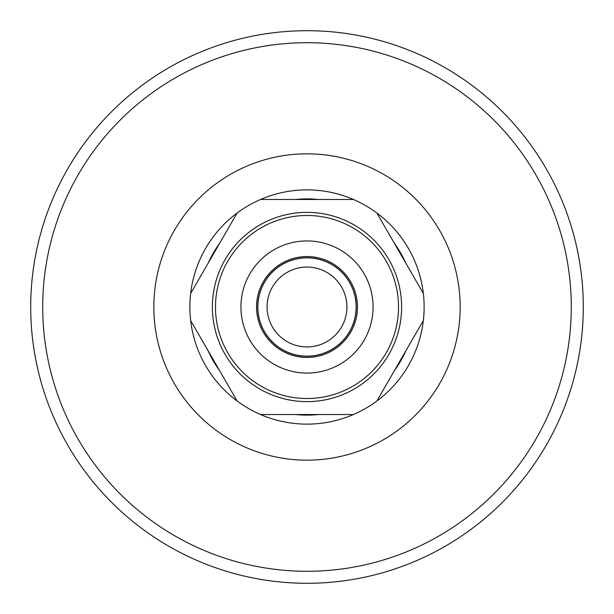 <?xml version="1.0" encoding="UTF-8"?>
<svg xmlns="http://www.w3.org/2000/svg" width="614" height="614" viewBox="0 0 614 614"><rect width="100%" height="100%" fill="white"/><g stroke="black" fill="none" stroke-linecap="round" stroke-linejoin="round"><path stroke-width="0.92" d="M346.925 307A39.925 39.925 0 0 1 287.037 341.576A39.925 39.925 0 0 1 287.037 272.424A39.925 39.925 0 0 1 346.925 307M208.2 263.099A108.118 108.118 0 0 1 219.582 243.39L190.655 293.484A117.12 117.12 0 0 0 190.655 320.523A117.12 117.12 0 0 1 189.88 307M307 356.143A49.143 49.143 0 0 0 356.143 307A49.143 49.143 0 0 0 307 257.857A49.143 49.143 0 0 0 257.857 307A49.143 49.143 0 0 0 307 356.143M583.292 307A276.292 276.292 0 0 0 307 30.708A276.292 276.292 0 0 0 30.708 307A276.292 276.292 0 0 0 307 583.292A276.292 276.292 0 0 0 583.292 307A276.292 276.292 0 0 0 307 30.708A276.292 276.292 0 0 0 30.708 307A276.292 276.292 0 0 0 307 583.292A276.292 276.292 0 0 0 583.292 307M295.618 199.489A108.118 108.118 0 0 1 318.382 199.489L260.536 199.489A117.12 117.12 0 0 0 237.119 213.004L219.582 243.39M394.418 243.39A108.118 108.118 0 0 1 405.8 263.099L376.881 213.004A117.12 117.12 0 0 0 353.464 199.489L318.382 199.489M353.464 199.489A117.12 117.12 0 0 0 260.536 199.489L353.464 199.489M237.119 213.004A117.12 117.12 0 0 0 190.655 293.484L237.119 213.004M219.582 370.618A108.118 108.118 0 0 1 208.2 350.901L237.119 400.996A117.12 117.12 0 0 0 260.536 414.519L353.464 414.519A117.12 117.12 0 0 0 376.881 400.996L423.345 320.523A117.12 117.12 0 0 0 423.345 293.484L405.8 263.099M190.655 320.523L237.119 400.996A117.12 117.12 0 0 1 190.655 320.523L208.2 350.901M423.345 293.484A117.12 117.12 0 0 0 376.881 213.004L423.345 293.484M405.8 350.901A108.118 108.118 0 0 1 394.418 370.618M376.881 400.996A117.12 117.12 0 0 0 423.345 320.523L376.881 400.996M318.382 414.519A108.118 108.118 0 0 1 295.618 414.519M260.536 414.519A117.12 117.12 0 0 0 353.464 414.519L260.536 414.519M307 357.455A50.455 50.455 0 0 0 357.455 307A50.455 50.455 0 0 0 307 256.545A50.455 50.455 0 0 0 256.545 307A50.455 50.455 0 0 0 307 357.455M307 257.75A49.25 49.25 0 0 0 257.75 307A49.25 49.25 0 0 0 307 356.25A49.25 49.25 0 0 0 356.25 307A49.25 49.25 0 0 0 307 257.75M307 373.074A66.066 66.066 0 0 0 373.066 307A66.066 66.066 0 0 0 307 240.934A66.066 66.066 0 0 0 240.934 307A66.066 66.066 0 0 0 307 373.074M307 460.162A153.162 153.162 0 0 0 460.162 307A153.162 153.162 0 0 0 307 153.838A153.162 153.162 0 0 0 153.838 307A153.162 153.162 0 0 0 307 460.162M307 571.281A264.281 264.281 0 0 0 571.281 307A264.281 264.281 0 0 0 307 42.719A264.281 264.281 0 0 0 42.719 307A264.281 264.281 0 0 0 307 571.281M307 401.625A94.625 94.625 0 0 0 401.625 307A94.625 94.625 0 0 0 307 212.375A94.625 94.625 0 0 0 212.375 307A94.625 94.625 0 0 0 307 401.625M307 398.517A91.517 91.517 0 0 0 398.517 307A91.517 91.517 0 0 0 307 215.483A91.517 91.517 0 0 0 215.483 307A91.517 91.517 0 0 0 307 398.517"/></g></svg>
